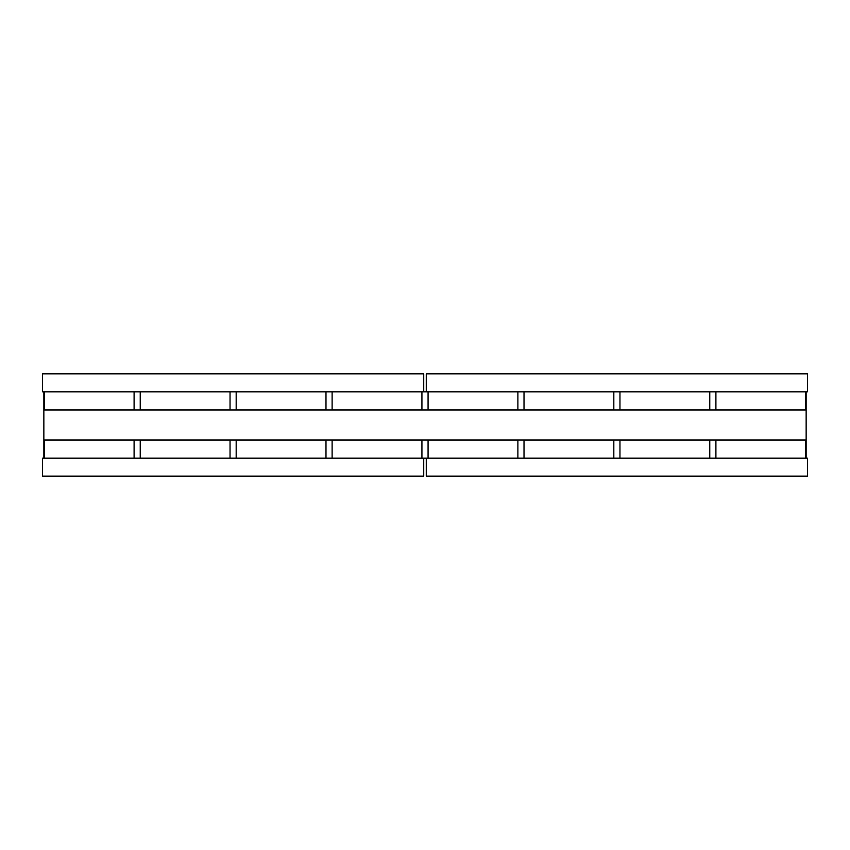 <?xml version="1.0" encoding="UTF-8"?>
<svg xmlns="http://www.w3.org/2000/svg" width="850" height="850" viewBox="0 0 850 850"><rect width="100%" height="100%" fill="white"/><g stroke="black" fill="none" stroke-linecap="round" stroke-linejoin="round"><path stroke-width="1.27" d="M806.151 458.15L806.151 391.85M426.275 391.85L807.5 391.85L807.5 373.862L426.275 373.862L426.275 391.85L42.5 391.85L42.5 373.862L423.725 373.862L423.725 391.85M426.275 458.15L426.275 476.138L807.5 476.138L807.5 458.15L42.5 458.15L42.5 476.138L423.725 476.138L423.725 458.15M43.849 458.15L43.849 391.85M806.151 410.008L43.849 410.008M806.151 439.992L43.849 439.992M715.902 458.15L715.902 440.151L805.704 440.151L805.704 458.15M619.958 458.15L619.958 440.151L709.761 440.151L709.761 458.15M524.014 458.15L524.014 440.151L613.817 440.151L613.817 458.15M428.071 458.15L428.071 440.151L517.873 440.151L517.873 458.15M134.098 391.85L134.098 409.849L44.296 409.849L44.296 391.85M230.042 391.85L230.042 409.849L140.239 409.849L140.239 391.85M325.986 391.85L325.986 409.849L236.183 409.849L236.183 391.85M421.929 391.85L421.929 409.849L332.127 409.849L332.127 391.85M332.127 458.15L332.127 440.151L421.929 440.151L421.929 458.15M236.183 458.15L236.183 440.151L325.986 440.151L325.986 458.15M140.239 458.15L140.239 440.151L230.042 440.151L230.042 458.15M44.296 458.15L44.296 440.151L134.098 440.151L134.098 458.15M517.873 391.85L517.873 409.849L428.071 409.849L428.071 391.85M613.817 391.85L613.817 409.849L524.014 409.849L524.014 391.85M709.761 391.85L709.761 409.849L619.958 409.849L619.958 391.85M805.704 391.85L805.704 409.849L715.902 409.849L715.902 391.85"/></g></svg>
